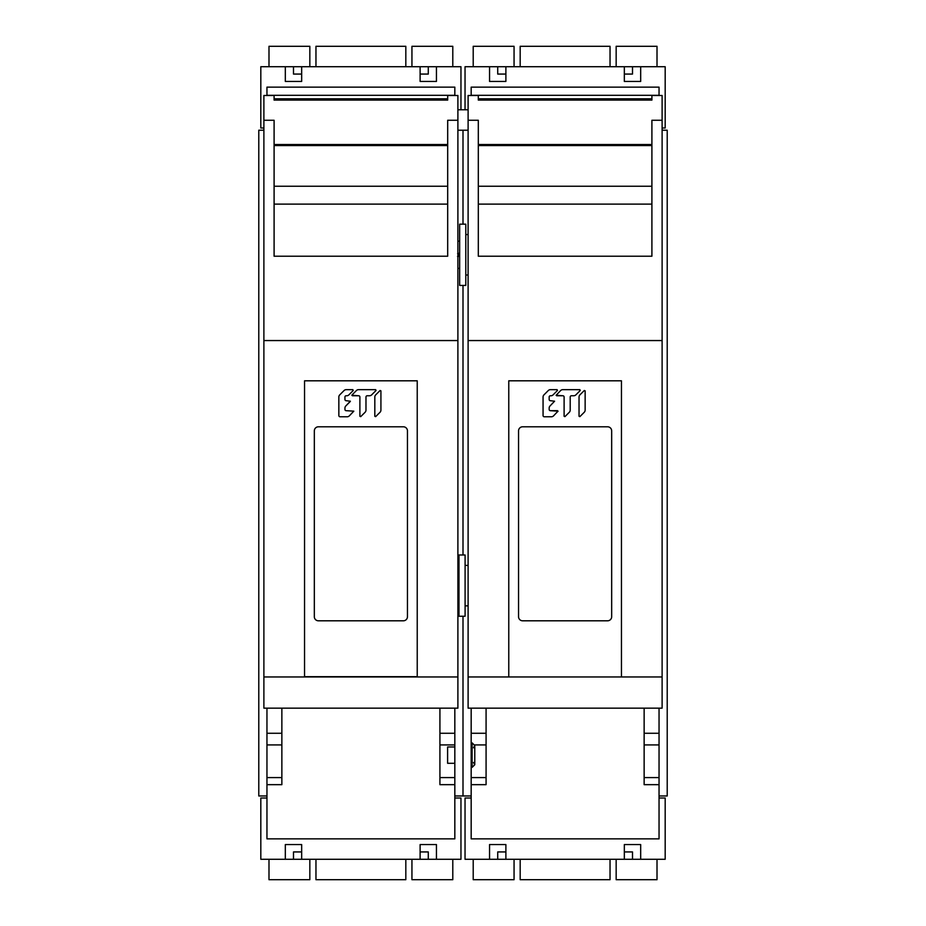 <?xml version="1.0" encoding="UTF-8"?>
<svg xmlns="http://www.w3.org/2000/svg" width="926" height="926" viewBox="0 0 926 926"><rect width="100%" height="100%" fill="white"/><g stroke="black" fill="none" stroke-linecap="round" stroke-linejoin="round"><path stroke-width="1.39" d="M463 130.219L463 224.161L463 130.219M463 285.428L463 554.987L463 285.428M454.828 795.966L463 795.966L463 616.253L463 795.966L471.172 795.966M471.172 708.158L471.172 838.852L659.046 838.852L659.046 784.669L644.137 784.669L644.137 708.158M662.113 130.219L667.218 130.219L667.218 795.966L659.046 795.966M659.046 708.158L659.046 784.669M610.037 66.718L610.037 46.3L520.18 46.3L520.18 66.718M473.209 66.718L473.209 46.3L514.057 46.3L514.057 66.718M662.113 127.985L665.181 127.985L665.181 66.718L465.037 66.718L465.037 109.789M657.009 66.718L657.009 46.3L616.16 46.3L616.16 66.718M489.553 66.718L489.553 81.43L505.885 81.43L505.885 66.718M640.676 66.718L640.676 81.43L624.332 81.43L624.332 66.718M505.885 74.068L497.713 74.068L497.713 66.718M632.504 66.718L632.504 74.068L624.332 74.068M471.172 95.482L471.172 87.148L659.046 87.148L659.046 95.482M659.046 95.309L471.172 95.309M486.081 777.585L471.172 777.585M659.046 798.015L665.181 798.015L665.181 859.282L640.676 859.282L640.676 844.57L624.332 844.57L624.332 859.282L489.553 859.282L489.553 844.57L505.885 844.57L505.885 859.282M471.172 798.015L465.037 798.015L465.037 859.282L489.553 859.282M624.332 851.932L632.504 851.932L632.504 859.282L624.332 859.282M632.504 859.282L640.676 859.282M657.009 859.282L657.009 879.7L616.16 879.7L616.16 859.282M520.18 859.282L520.18 879.7L610.037 879.7L610.037 859.282M473.209 859.282L473.209 879.7L514.057 879.7L514.057 859.282M497.713 859.282L497.713 851.932L505.885 851.932M486.081 708.158L486.081 784.669L471.172 784.669M644.137 777.585L659.046 777.585M465.79 224.161L465.79 285.428L459.655 285.428L459.655 224.161L465.79 224.161M457.618 253.585L459.655 253.18M458.324 253.18L458.324 254.986M454.828 763.29L447.605 763.29L447.605 746.958L454.828 746.958M472.11 749.25L472.11 742.872L474.772 745.523L474.772 764.726L472.11 767.376L472.11 749.25M459.655 256.409L457.537 256.409M458.243 255.993L458.243 254.187M458.358 254.187L458.358 255.993M458.972 587.234L457.895 587.234M458.115 587.234L458.115 585.429M458.821 586.829L458.821 585.024M458.926 585.024L458.926 586.829M457.895 584.005L458.972 584.422M458.879 586.216L458.879 584.422M465.095 554.987L465.095 616.253L458.972 616.253L458.972 554.987L465.095 554.987M281.863 708.158L281.863 784.669L266.954 784.669L266.954 777.585L281.863 777.585M266.954 784.669L266.954 838.852L454.828 838.852L454.828 784.669L439.919 784.669L439.919 708.158M454.828 798.015L460.963 798.015L460.963 859.282L436.447 859.282L436.447 844.57L420.115 844.57L420.115 859.282L285.324 859.282L285.324 844.57L301.668 844.57L301.668 859.282M266.954 798.015L260.819 798.015L260.819 859.282L285.324 859.282M420.115 851.932L428.287 851.932L428.287 859.282L420.115 859.282M428.287 859.282L436.447 859.282M452.791 859.282L452.791 879.7L411.943 879.7L411.943 859.282M315.963 859.282L315.963 879.7L405.82 879.7L405.82 859.282M268.991 859.282L268.991 879.7L309.84 879.7L309.84 859.282M293.496 859.282L293.496 851.932L301.668 851.932M439.919 777.585L454.828 777.585L454.828 784.669M405.82 66.718L405.82 46.3L315.963 46.3L315.963 66.718M268.991 66.718L268.991 46.3L309.84 46.3L309.84 66.718M460.963 109.789L460.963 66.718L260.819 66.718L260.819 127.985L263.887 127.985M452.791 66.718L452.791 46.3L411.943 46.3L411.943 66.718M285.324 66.718L285.324 81.43L301.668 81.43L301.668 66.718M436.447 66.718L436.447 81.43L420.115 81.43L420.115 66.718M301.668 74.068L293.496 74.068L293.496 66.718M428.287 66.718L428.287 74.068L420.115 74.068M266.954 95.482L266.954 87.148L454.828 87.148L454.828 95.482M454.828 95.309L266.954 95.309M263.887 130.219L258.782 130.219L258.782 795.966L266.954 795.966M266.954 708.158L266.954 777.585M454.828 708.158L454.828 777.585M621.45 676.952L508.768 676.952M621.45 676.686L621.45 380.806L508.768 380.806L508.768 676.686M611.669 430.879A4.086 4.086 0 0 0 607.583 426.793L522.634 426.793A4.086 4.086 0 0 0 518.548 430.879L518.548 616.728A4.086 4.086 0 0 0 522.634 620.802L607.583 620.802A4.086 4.086 0 0 0 611.669 616.728L611.669 430.879M557.116 389.661L550.426 389.661A3.044 3.044 0 0 0 548.273 390.552L543.956 394.87A3.044 3.044 0 0 0 543.064 397.022L543.064 415.554A1.215 1.215 0 0 0 544.28 416.781L551.352 416.781A3.044 3.044 0 0 0 553.516 415.89L558.031 411.167L550.38 410.681A1.215 1.215 0 0 1 549.164 409.466L549.164 408.088A3.044 3.044 0 0 1 550.056 405.935L554.593 401.201L550.38 400.703A1.215 1.215 0 0 1 549.164 399.488L549.164 396.976A1.215 1.215 0 0 1 550.38 395.761L550.935 395.761A3.044 3.044 0 0 0 553.088 394.87L557.464 390.494L557.116 389.661L557.464 390.494M579.896 389.661L562.788 389.661A3.044 3.044 0 0 0 560.635 390.552L556.121 395.275L562.881 395.761A1.215 1.215 0 0 1 564.108 396.976L564.108 416.295L564.941 416.631L569.305 412.267A3.044 3.044 0 0 0 570.208 410.102L570.208 396.976A1.215 1.215 0 0 1 571.423 395.761L573.715 395.761A3.044 3.044 0 0 0 575.868 394.87L580.243 390.494L579.896 389.661M585.139 410.102L585.139 390.841L584.306 390.494L579.931 394.87A3.044 3.044 0 0 0 579.039 397.022L579.039 416.295L579.873 416.631L584.248 412.267A3.044 3.044 0 0 0 585.139 410.102M468.105 340.56L468.105 676.952L662.113 676.952L662.113 340.56L468.105 340.56L468.105 95.482L478.314 95.482L478.314 100.089L651.904 100.089L651.904 95.482L662.113 95.482L662.113 340.56M550.426 389.661A3.044 3.044 0 0 0 548.273 390.552A3.044 3.044 0 0 1 550.426 389.661M543.956 394.87A3.044 3.044 0 0 0 543.064 397.022M543.064 415.554A1.215 1.215 0 0 0 544.28 416.781A1.215 1.215 0 0 1 543.064 415.554M551.352 416.781A3.044 3.044 0 0 0 553.516 415.89A3.044 3.044 0 0 1 551.352 416.781M557.88 411.514L557.545 410.681L550.38 410.681L558.031 411.167M549.164 409.466L549.164 408.088L549.164 409.466M550.056 405.935L554.593 401.201L550.38 400.703L554.593 401.201M549.164 399.488L549.164 396.976L549.164 399.488M550.935 395.761A3.044 3.044 0 0 0 553.088 394.87M562.788 389.661A3.044 3.044 0 0 0 560.635 390.552A3.044 3.044 0 0 1 562.788 389.661M556.607 395.761L562.881 395.761M564.941 416.631L564.108 416.306L564.941 416.631L564.108 416.306L564.108 396.988A1.215 1.215 0 0 0 564.108 396.976M570.208 410.102L570.208 396.976M579.931 394.87A3.044 3.044 0 0 0 579.039 397.022A3.044 3.044 0 0 1 579.931 394.87M579.039 416.295L579.873 416.631M468.105 676.952L468.105 708.158L662.113 708.158L662.113 676.952M662.113 120.264L651.904 120.264L651.904 256.224L478.314 256.224L478.314 120.264L468.105 120.264M651.904 144.537L478.314 144.537M651.904 100.089L651.904 98.804L478.314 98.804L478.314 100.089M651.904 145.556L478.314 145.556M573.715 395.761L571.423 395.761M304.55 676.686L417.232 676.686L417.232 380.806L304.55 380.806L304.55 676.952M407.452 430.879A4.086 4.086 0 0 0 403.366 426.793L318.417 426.793A4.086 4.086 0 0 0 314.331 430.879L314.331 616.728A4.086 4.086 0 0 0 318.417 620.802L403.366 620.802A4.086 4.086 0 0 0 407.452 616.728L407.452 430.879M346.208 389.661A3.044 3.044 0 0 0 344.055 390.552A3.044 3.044 0 0 1 346.208 389.661L352.899 389.661M344.055 390.552L339.738 394.87A3.044 3.044 0 0 0 338.847 397.022A3.044 3.044 0 0 1 339.738 394.87A3.044 3.044 0 0 0 338.847 397.022L338.847 415.554A1.215 1.215 0 0 0 340.062 416.781L347.134 416.781A3.044 3.044 0 0 0 349.299 415.89L353.813 411.167L346.162 410.681A1.215 1.215 0 0 1 344.947 409.466L344.947 408.088A3.044 3.044 0 0 1 345.838 405.935L350.364 401.201L346.162 400.703A1.215 1.215 0 0 1 344.947 399.488L344.947 396.976A1.215 1.215 0 0 1 346.162 395.761L346.706 395.761A3.044 3.044 0 0 0 348.87 394.87L353.234 390.494M352.389 395.761L358.663 395.761A1.215 1.215 0 0 1 359.89 396.976A1.215 1.215 0 0 0 358.663 395.761L351.892 395.275L352.389 395.761L352.042 394.927L356.406 390.552A3.044 3.044 0 0 1 358.57 389.661A3.044 3.044 0 0 0 356.406 390.552A3.044 3.044 0 0 1 358.57 389.661L375.678 389.661L376.025 390.494L371.65 394.87A3.044 3.044 0 0 1 369.497 395.761L367.205 395.761A1.215 1.215 0 0 0 365.978 396.976L365.978 410.102L365.978 396.976M359.89 396.976L359.89 416.306L359.89 396.976L359.89 416.295L360.723 416.631L365.087 412.267A3.044 3.044 0 0 0 365.978 410.102A3.044 3.044 0 0 1 365.087 412.267M375.713 394.87L380.088 390.494L380.922 390.841L380.922 410.102A3.044 3.044 0 0 1 380.03 412.267L375.655 416.631L374.822 416.295L374.822 397.022A3.044 3.044 0 0 1 375.713 394.87A3.044 3.044 0 0 0 374.822 397.022M263.887 676.952L263.887 708.158L457.895 708.158L457.895 676.952L263.887 676.952L263.887 340.56L457.895 340.56L457.895 95.482L447.686 95.482L447.686 100.089L447.686 98.804L274.096 98.804L274.096 100.089L274.096 95.482L263.887 95.482L263.887 340.56M457.895 676.952L457.895 340.56M338.847 415.554A1.215 1.215 0 0 0 340.062 416.781M347.134 416.781A3.044 3.044 0 0 0 349.299 415.89A3.044 3.044 0 0 1 347.134 416.781M344.947 408.088L344.947 409.466L344.947 408.088M344.947 396.976L344.947 399.488L344.947 396.976M346.706 395.761L346.706 395.761A3.044 3.044 0 0 0 348.87 394.87M371.65 394.87A3.044 3.044 0 0 1 369.497 395.761L367.205 395.761M457.895 120.264L447.686 120.264L447.686 256.224L274.096 256.224L274.096 120.264L263.887 120.264M447.686 144.537L274.096 144.537M274.096 100.089L447.686 100.089M274.096 145.556L447.686 145.556M350.225 401.537L345.838 405.935M644.137 744.921L659.046 744.921M471.172 744.921L472.11 744.921M474.702 744.921L486.081 744.921M439.919 744.921L454.828 744.921M266.954 744.921L281.863 744.921M651.904 186.23L478.314 186.23M651.904 204.114L478.314 204.114M651.904 145.359L478.314 145.359M274.096 186.23L447.686 186.23M274.096 204.114L447.686 204.114M447.686 145.359L274.096 145.359M644.137 733.276L659.046 733.276M471.172 733.276L486.081 733.276M468.105 234.567L465.79 234.567M468.105 275.01L465.79 275.01M457.895 109.789L468.105 109.789M457.895 130.219L468.105 130.219M459.655 241.188L457.895 241.188M472.11 746.958L471.172 746.958M472.11 763.29L471.172 763.29M474.772 759.725L474.772 764.726L473.545 762.492M473.545 747.768L474.772 745.523M457.895 268.39L459.655 268.39M457.895 599.226L458.972 599.226M458.972 572.025L457.895 572.025M468.105 565.404L465.095 565.404M468.105 605.847L465.095 605.847M439.919 733.276L454.828 733.276M266.954 733.276L281.863 733.276"/></g></svg>
